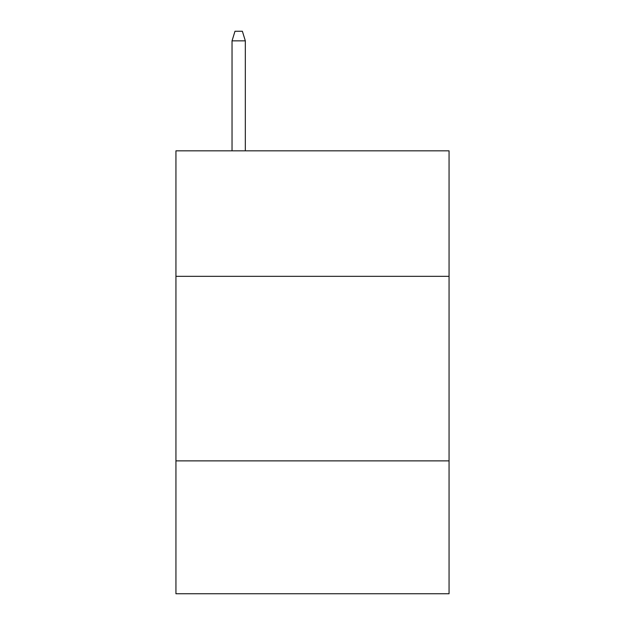<?xml version="1.0" encoding="UTF-8"?>
<svg xmlns="http://www.w3.org/2000/svg" width="625" height="625" viewBox="0 0 625 625"><rect width="100%" height="100%" fill="white"/><g stroke="black" fill="none" stroke-linecap="round" stroke-linejoin="round"><path stroke-width="0.94" d="M449.062 276.328L449.062 150.836L175.938 150.836L175.938 276.328L449.062 276.328L449.062 593.75L175.938 593.75L175.938 276.328M449.062 460.875L175.938 460.875M245.328 150.836L245.328 40.844L232.039 40.844L232.039 150.836M232.039 40.844L234.992 31.25L242.375 31.25L245.328 40.844"/></g></svg>
